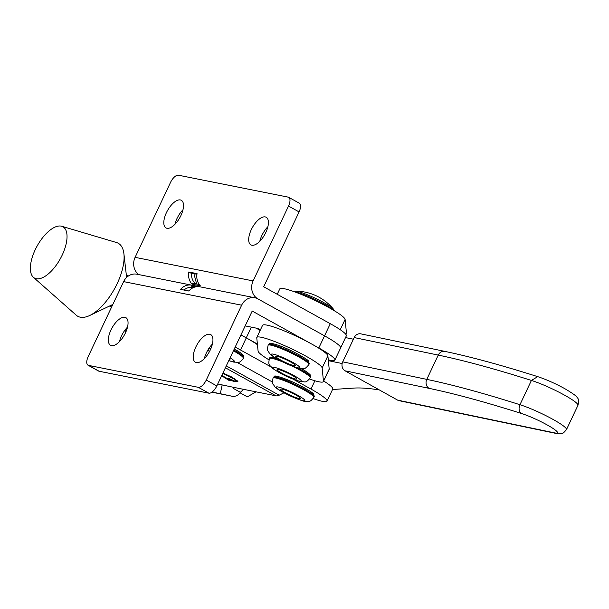 <?xml version="1.0" encoding="UTF-8"?>
<svg xmlns="http://www.w3.org/2000/svg" width="609" height="609" viewBox="0 0 609 609"><rect width="100%" height="100%" fill="white"/><g stroke="black" fill="none" stroke-linecap="round" stroke-linejoin="round"><path stroke-width="0.91" d="M180.363 199.95A15.796 7.11 -61 0 0 166.919 211.658A15.796 7.11 -61 0 0 166.006 227.926A15.796 7.11 -61 0 0 166.973 228.276A15.796 7.11 -61 0 0 180.416 216.568A15.796 7.11 -61 0 0 181.322 200.3A15.796 7.11 -61 0 0 180.363 199.95M182.989 209.762A15.796 7.11 -61 0 0 174.912 224.325M265.242 216.911A15.796 7.11 -61 0 0 251.799 228.619A15.796 7.11 -61 0 0 250.893 244.887A15.796 7.11 -61 0 0 251.86 245.237A15.796 7.11 -61 0 0 265.303 233.529A15.796 7.11 -61 0 0 266.209 217.261A15.796 7.11 -61 0 0 265.242 216.911M267.876 226.723A15.796 7.11 -61 0 0 259.799 241.286M299.072 211.917L288.506 206.055A9.021 4.065 -61 0 0 288.735 197.339L299.308 203.193A9.021 4.065 -61 0 1 299.072 211.917L263.689 286.778L330.284 323.699A36.098 4.59 25.3 0 1 346.354 335.81L340.621 347.952A36.098 4.59 25.3 0 0 324.544 335.833A36.098 4.59 25.3 0 1 340.621 347.952L334.881 360.094A36.098 4.59 25.3 0 1 328.281 359.797M334.881 360.094A36.098 4.59 25.3 0 0 318.812 347.975L252.21 311.054L216.827 385.908L206.253 380.054L241.644 305.193A13.535 11.967 -78.7 0 1 254.867 297.778A13.535 11.967 -78.7 0 1 257.95 298.912L324.544 335.833L257.95 298.912A13.535 11.967 101.3 0 1 253.116 280.916L288.506 206.055M256.32 328.19A36.098 4.59 25.3 0 1 260.112 330.52A36.098 4.59 25.3 0 0 256.32 328.19M138.761 274.583A13.535 11.967 -78.7 0 1 135.107 257.341L253.116 280.916M288.735 197.339A9.021 4.065 -61 0 0 288.186 197.133L178.46 175.217A9.021 4.065 -61 0 0 170.49 182.479L135.107 257.341M188.775 271.987L197.057 273.647A13.535 11.967 101.3 0 0 200.338 285.811L192.056 284.152A13.535 11.967 -78.7 0 1 188.775 271.987L189.818 272.84L196.958 274.263M192.056 284.152L192.596 283.162L199.265 284.502M193.906 273.654L196.661 283.977M191.668 273.205A11.282 9.972 101.3 0 0 195.733 283.794M124.891 317.297A15.796 7.11 119 0 1 125.857 317.647A15.796 7.11 119 0 1 124.944 333.915A15.796 7.11 119 0 1 111.5 345.623A15.796 7.11 119 0 1 110.541 345.273A15.796 7.11 119 0 1 111.447 329.005A15.796 7.11 119 0 1 124.891 317.297M209.778 334.257A15.796 7.11 119 0 1 210.737 334.607A15.796 7.11 119 0 1 209.831 350.868A15.796 7.11 119 0 1 196.387 362.583A15.796 7.11 119 0 1 195.42 362.233A15.796 7.11 119 0 1 196.334 345.965A15.796 7.11 119 0 1 209.778 334.257M240.936 334.904L246.257 337.85A36.098 4.59 25.3 0 1 257.455 344.732M260.568 329.553A22.563 2.87 -154.7 0 0 254.539 327.764L245.199 325.899M204.327 358.632A15.796 7.11 119 0 1 212.404 344.07M119.448 341.672A15.796 7.11 119 0 1 127.517 327.109M216.827 385.908A9.021 4.065 119 0 1 208.857 393.178L99.13 371.254A9.021 4.065 119 0 1 98.582 371.056L88.008 365.194A9.021 4.065 119 0 1 88.244 356.478L123.627 281.617L241.644 305.193M254.867 297.778L136.85 274.202A13.535 11.967 101.3 0 0 123.627 281.617M206.253 380.054A9.021 4.065 119 0 1 198.29 387.316L88.556 365.392A9.021 4.065 119 0 1 88.008 365.194M180.561 289.366L188.843 291.026A13.535 11.967 -78.7 0 1 199.874 286.793L191.591 285.141A13.535 11.967 101.3 0 0 180.561 289.366L188.897 290.965M193.525 287.532L191.272 285.971L195.672 286.847M184.078 289.998A11.282 9.972 -78.7 0 1 193.023 287.76M191.591 285.141L191.272 285.971M345.524 337.576L353.403 339.221M379.399 389.958A406.104 51.605 -154.7 0 0 353.928 388.085L332.544 389.501M328.365 360.673L342.144 363.543M290.912 392.47A10.901 1.385 -154.7 0 0 280.703 389.181A10.901 1.385 -154.7 0 0 290.219 395.211A10.901 1.385 -154.7 0 0 300.42 398.499A10.901 1.385 -154.7 0 0 290.912 392.47M229.266 359.592A10.901 1.385 -154.7 0 0 229.989 359.439A10.901 1.385 -154.7 0 0 229.646 358.785M217.74 383.982L233.864 387.393L233.369 388.428A49.633 22.388 -61 0 0 234.366 387.491M212.107 392.059L220.298 393.703L222.171 384.873M233.369 388.428L240.357 392.303L241.408 391.397A49.633 22.388 -61 0 0 243.493 389.318M240.357 392.303A9.021 7.97 -78.7 0 1 232.09 396.238A9.021 7.97 -78.7 0 1 231.991 396.215L220.298 393.703M111.363 307.56L110.351 306.205M128.24 276.105L126.603 275.192L127.943 276.311M127.289 275.656L126.375 275.443M58.418 226.076A29.331 13.231 119 0 1 61.707 226.259A29.331 13.231 119 0 1 63.039 253.23A29.331 13.231 119 0 1 38.991 278.77A29.331 13.231 119 0 1 33.404 277.308A29.331 13.231 119 0 1 35.581 248.99A29.331 13.231 119 0 1 58.418 226.076M61.707 226.259L116.517 242.534A41.739 18.826 119 0 1 123.916 253.808A41.739 18.826 119 0 1 89.713 315.492A41.739 18.826 119 0 1 84.187 317.259A41.739 18.826 119 0 1 76.232 315.18L33.404 277.308M112.855 304.409A17.867 8.062 119 0 1 112.064 304.827L89.713 315.492M109.186 306.198L112.292 305.596M554.449 432.847A6.768 5.938 101.8 0 0 555.933 433.402L399.131 400.692A6.768 5.938 -78.2 0 1 397.647 400.136L554.449 432.847A23.462 2.984 -154.7 0 0 547.331 425.021A23.462 2.984 -154.7 0 0 521.327 413.45C518.906 411.471 518.442 408.563 519.941 404.719A30.229 3.844 25.3 0 1 553.383 419.616A30.229 3.844 25.3 0 1 566.492 429.566L577.971 405.289A30.229 3.844 -154.7 0 0 564.863 395.34A30.229 3.844 -154.7 0 0 531.413 380.442L537.709 376.644C501.725 365.225 470.78 356.805 444.874 351.393L360.81 333.854A6.768 5.938 -78.2 0 0 354.187 337.561L342.715 361.837L426.78 379.377A609.99 77.51 25.3 0 1 519.941 404.719L531.413 380.442A609.99 77.51 -154.7 0 0 438.252 355.093L426.78 379.377A6.768 5.938 -78.2 0 0 429.147 388.367L345.082 370.828A6.768 5.938 -78.2 0 1 342.715 361.837M397.647 400.136L345.082 370.828M277.24 294.284L279.775 288.917A36.098 4.59 25.3 0 1 313.133 299.613A36.098 4.59 25.3 0 1 345.105 319.405L346.414 332.674A36.098 4.59 25.3 0 1 346.361 333.039L345.783 334.257M276.113 356.981A10.901 1.385 -154.7 0 0 286.656 362.987A10.901 1.385 -154.7 0 0 295.494 365.651A10.901 1.385 -154.7 0 0 295.159 364.997A10.901 1.385 -154.7 0 0 284.609 358.998A10.901 1.385 -154.7 0 0 275.778 356.334A10.901 1.385 -154.7 0 0 276.113 356.981M334.143 310.628L333.435 309.106A21.802 2.771 -154.7 0 0 333.146 308.786A21.802 2.771 -154.7 0 0 308.877 295.403A21.802 2.771 -154.7 0 0 295.388 291.125L293.766 291.536M221.783 375.418L231.085 380.724L229.342 380.633L221.623 375.768M283.961 392.82L279.173 395.211A13.535 6.105 119 0 1 275.991 395.827L233.864 387.393M222.924 373.005L231.717 376.994L237.944 381.752L233.026 381.196L228.078 378.151L235.63 381.462L236.703 381.234L234.176 379.125L222.795 373.279M237.152 380.541L236.734 381.432L237.068 380.465M233.468 380.762L233.308 381.257M257.386 344.024L246.28 337.866A36.098 4.59 -154.7 0 0 240.898 334.98M293.287 379.255L310.978 389.067A36.098 4.59 25.3 0 1 327.025 401.171L332.765 389.037A36.098 4.59 -154.7 0 0 323.683 381.013M126.101 328.67A34.743 15.674 -61 0 0 125.629 332.499M228.596 361.008L229.022 360.734M235.165 347.122A36.098 4.59 25.3 0 1 240.54 350.008L270.952 366.877M327.025 401.171A36.098 4.59 25.3 0 1 313.133 398.583M272.413 382.01L237.145 362.446M234.427 378.592L234.176 379.125M230.095 376.126L229.898 376.537M229.547 380.206L229.342 380.633M268.957 359.828A36.098 4.59 25.3 0 1 258.087 351.096L256.77 337.828A36.098 4.59 25.3 0 1 256.823 337.47A36.098 4.59 25.3 0 1 290.181 348.165A36.098 4.59 25.3 0 1 322.153 367.965L323.463 381.234A36.098 4.59 25.3 0 1 323.409 381.592A36.098 4.59 25.3 0 1 309.517 379.004M256.823 337.47L262.563 325.328A36.098 4.59 25.3 0 1 295.913 336.031A36.098 4.59 25.3 0 1 327.886 355.823L329.203 369.092A36.098 4.59 25.3 0 1 329.149 369.45L323.409 381.592M278.435 369.541A10.901 1.385 -154.7 0 0 277.087 369.594A10.901 1.385 -154.7 0 0 284.068 374.39A10.901 1.385 -154.7 0 0 295.464 378.981A10.901 1.385 -154.7 0 0 296.804 378.92A10.901 1.385 -154.7 0 0 289.823 374.132A10.901 1.385 -154.7 0 0 278.435 369.541M256.031 391.831L247.323 396.855L240.022 392.805M330.284 323.699L318.812 347.975M246.257 337.85L251.327 327.124M99.13 371.254L88.556 365.392M208.857 393.178L198.29 387.316M313.292 395.035A21.208 2.695 -154.7 0 0 295.06 383.084A21.208 2.695 -154.7 0 0 275.215 377.032M273.418 377.321C275.991 377.428 268.105 371.764 295.06 383.076C307.37 389.311 313.62 393.079 313.795 394.373L314.214 396.604A22.563 2.87 -154.7 0 0 294.528 384.127A22.563 2.87 -154.7 0 0 273.418 377.321L273.038 378.128C271.599 385.177 272.992 383.206 274.598 386.479C275.748 387.651 277.727 389.897 290.059 395.88C300.389 400.296 305.832 402.176 306.38 401.506C309.935 400.661 309.296 402.991 313.833 397.411A22.563 2.87 -154.7 0 0 294.147 384.941A22.563 2.87 -154.7 0 0 273.038 378.128M290.059 395.82A15.796 2.01 -154.7 0 0 304.858 400.539A15.796 2.01 -154.7 0 0 291.064 391.861A15.796 2.01 -154.7 0 0 276.265 387.141A15.796 2.01 -154.7 0 0 290.059 395.82M242.862 355.968A21.208 2.695 -154.7 0 0 234.29 348.965M234.298 348.957L241.095 353.235L243.356 355.306L243.775 357.544A22.563 2.87 -154.7 0 0 233.803 350.008M243.775 357.544L243.394 358.351A22.563 2.87 -154.7 0 0 233.414 350.814M228.809 360.558A15.796 2.01 -154.7 0 0 232.463 361.617A15.796 2.01 -154.7 0 0 230.111 357.81M210.821 348.782A15.796 2.01 -154.7 0 0 209.024 348.234M207.798 350.183A15.796 2.01 -154.7 0 0 209.565 351.378M232.09 396.238L211.917 392.196L231.991 396.215M444.874 351.393A6.768 5.938 -78.2 0 0 438.252 355.093L354.187 337.561M521.327 413.45A603.222 76.65 -154.7 0 0 429.147 388.367M346.414 332.674L345.714 334.166M345.105 319.405L340.233 329.713M307.987 360.695A21.208 2.695 -154.7 0 0 286.352 348.523A21.208 2.695 -154.7 0 0 270.282 344.184M308.596 362.408A22.563 2.87 -154.7 0 0 286.77 349.985A22.563 2.87 -154.7 0 0 268.485 344.473C270.274 343.781 267.008 341.619 279.44 345.699C291.049 349.68 308.725 359.972 308.382 360.962L309.281 363.756A22.563 2.87 -154.7 0 0 308.596 362.408M308.207 363.215A22.563 2.87 -154.7 0 0 286.382 350.792A22.563 2.87 -154.7 0 0 268.105 345.28C266.955 351.195 267.153 349.49 269.856 353.837C270.906 355.763 286.002 364.448 296.446 367.585C299.742 368.552 302.087 368.879 303.472 368.567C304.386 369.199 306.19 367.866 308.9 364.563A22.563 2.87 -154.7 0 0 308.207 363.215M299.43 366.793A15.796 2.01 -154.7 0 0 281.853 357.102A15.796 2.01 -154.7 0 0 271.842 355.184A15.796 2.01 -154.7 0 0 289.42 364.882A15.796 2.01 -154.7 0 0 299.43 366.793M333.207 310.065A22.563 2.87 -154.7 0 0 314.807 299.27A22.563 2.87 -154.7 0 0 294.786 291.909M275.991 395.827L225.399 367.775M246.28 337.866L240.54 350.008M314.906 380.762L310.978 389.067M279.173 395.211L226.289 365.887M329.203 369.092L323.463 381.234M327.886 355.823L322.153 367.965M309.684 375.448A21.208 2.695 -154.7 0 0 301.485 368.658M301.524 368.666L307.918 372.716L310.179 374.786L310.598 377.024A22.563 2.87 -154.7 0 0 297.885 368.011M277.011 358.853A22.563 2.87 -154.7 0 0 272.581 357.612A22.563 2.87 -154.7 0 0 269.802 357.734L269.422 358.549C267.846 366.23 269.757 364.532 272.642 368.415C281.716 374.55 291.11 378.965 300.823 381.66C305.117 381.303 305.391 383.952 310.217 377.831A22.563 2.87 -154.7 0 0 291.353 365.743M283.467 362.241A22.563 2.87 -154.7 0 0 272.2 358.419A22.563 2.87 -154.7 0 0 269.422 358.549M299.278 381.097A15.796 2.01 -154.7 0 0 294.193 375.707A15.796 2.01 -154.7 0 0 274.613 367.425A15.796 2.01 -154.7 0 0 279.698 372.815A15.796 2.01 -154.7 0 0 299.278 381.097M314.214 396.604L313.833 397.411M243.394 358.351C238.568 364.471 238.294 361.822 234.008 362.18L228.771 360.642M207.722 350.312L209.519 351.462M126.603 277.445L123.916 253.808M577.971 405.289C578.908 401.019 578.596 398.423 577.028 397.494C577.256 396.626 573.236 393.719 564.969 388.763C555.271 383.464 546.174 379.422 537.686 376.636M555.933 433.402C562.366 433.684 561.962 434.978 566.492 429.566M268.485 344.473L268.105 345.28M333.435 309.106A49.656 49.656 0 0 0 295.388 291.125M309.281 363.756L308.9 364.563M310.598 377.024L310.217 377.831M273.905 356.874L269.802 357.734"/></g></svg>
